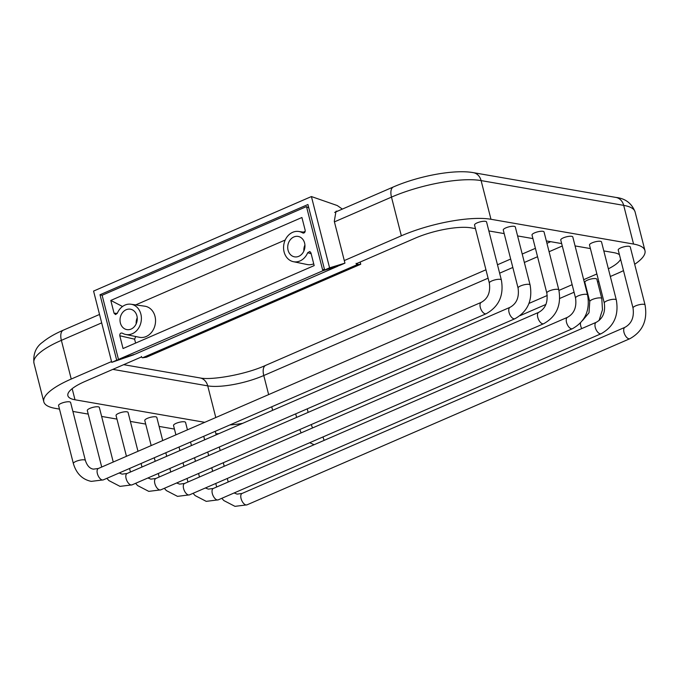 <?xml version="1.0" encoding="UTF-8"?>
<svg xmlns="http://www.w3.org/2000/svg" width="679" height="679" viewBox="0 0 679 679"><rect width="100%" height="100%" fill="white"/><g stroke="black" fill="none" stroke-linecap="round" stroke-linejoin="round"><path stroke-width="1.02" d="M308.835 208.012L306.492 206.594L322.848 270.76L338.295 265.812M337.87 266.168L135.299 354.073L118.477 359.437L102.122 295.272L306.492 206.594M322.848 270.76L118.477 359.437M131.106 329.077A10.363 8.564 99.9 0 1 126.863 329.612A10.363 8.564 99.9 0 1 120.03 320.496A10.363 8.564 99.9 0 1 126.175 309.726A10.363 8.564 99.9 0 1 130.41 309.191A10.363 8.564 99.9 0 1 137.251 318.307A10.363 8.564 99.9 0 1 131.106 329.077M298.802 256.306A10.363 8.564 99.9 0 1 294.559 256.849A10.363 8.564 99.9 0 1 287.718 247.725A10.363 8.564 99.9 0 1 293.871 236.963A10.363 8.564 99.9 0 1 298.106 236.428A10.363 8.564 99.9 0 1 304.947 245.543A10.363 8.564 99.9 0 1 298.802 256.306M135.732 336.529L134.612 339.186L119.801 335.757L123.052 348.531L314.173 265.599L310.923 252.826L309.887 251.561M119.801 335.757C119.75 333.61 120.59 332.735 122.339 333.151A15.345 12.68 -80.1 0 0 125.691 334.458A15.345 12.68 -80.1 0 0 140.867 314.097A15.345 12.68 -80.1 0 0 130.945 304.226A15.345 12.68 -80.1 0 0 117.289 313.316L115.549 314.572L114.055 313.214L110.796 300.432L301.917 217.501L305.177 230.274C305.227 232.43 304.379 233.296 302.63 232.889A15.345 12.68 -80.1 0 0 298.641 231.463A15.345 12.68 -80.1 0 0 284.102 251.943A15.345 12.68 -80.1 0 0 293.387 261.695A15.345 12.68 -80.1 0 0 307.689 252.724L309.751 251.51M303.216 233.092L303.869 233.016M304.913 245.034A10.363 8.564 -80.1 0 0 303.869 251.043M137.226 317.797A10.363 8.564 -80.1 0 0 136.182 323.807M311.152 253.725L307.689 252.724M130.945 304.226L144.797 306.195A15.778 13.037 99.9 0 1 154.999 316.338A15.778 13.037 99.9 0 1 139.399 337.285L125.691 334.458M135.681 304.905L285.205 240.018M303.377 232.133L305.202 231.344M313.723 263.825A15.778 13.037 99.9 0 1 307.086 264.513L293.387 261.695M134.612 339.186L135.605 343.082M110.796 300.432L122.526 306.492M356.068 263.359A1.265 0.628 66.5 0 0 357.188 264.657L360.736 264.241L146.469 357.213L142.582 357.782A1.265 0.628 -113.5 0 1 141.461 356.475M357.731 264.589L357.392 263.257M344.949 263.146L329.578 267.832L324.63 269.987L339.992 265.294L344.949 263.146L334.289 221.337L336.003 211.245L337.777 211.076M342.36 209.09L337.285 205.55L311.415 196.554L329.578 267.832M360.736 264.241L360.176 262.052M324.63 269.987L307.943 204.515L100.008 294.745L116.695 360.209L111.746 362.357L133.907 354.718L116.695 360.209M111.746 362.357L93.575 291.079L311.415 196.554M100.008 294.745L102.13 295.331M623.492 270.632A66.279 17.824 -14.3 0 1 617.525 273.374L610.328 276.497M598.793 281.496L597.579 282.031M586.045 287.039L585.604 287.225M574.069 292.233L559.725 298.454M545.933 304.438L520.106 315.642M218.893 433.652A66.279 17.824 -14.3 0 1 215.93 433.839M174.444 429.077L159.107 426.412M145.705 424.086L130.368 421.421M116.966 419.096L101.629 416.431M88.228 414.097L72.891 411.432M59.48 409.106L55.211 408.359A66.279 17.824 -14.3 0 1 43.812 401.815A66.279 17.824 -14.3 0 1 71.236 379.043L111.543 361.559M322.644 269.953L324.426 269.181M344.287 260.566L401.348 235.808A66.279 17.824 -14.3 0 1 490.968 219.275L633.549 244.058A66.279 17.824 -14.3 0 1 644.957 250.602A66.279 17.824 -14.3 0 1 634.687 264.284M603.809 250.916L613.765 252.639A41.453 11.144 -14.3 0 1 619.435 254.701M620.581 259.225A41.453 11.144 -14.3 0 1 608.376 268.816M356.212 263.766L415.132 238.202A41.453 11.144 -14.3 0 1 471.184 227.864L475.453 228.611M488.855 230.936L504.191 233.601M517.593 235.927L532.93 238.592M546.332 240.926L561.669 243.591M575.071 245.917L590.407 248.582M204.752 422.321L75.004 399.778A41.453 11.144 -14.3 0 1 67.875 395.679A41.453 11.144 -14.3 0 1 85.028 381.445L141.605 356.891M242.649 423.34A41.453 11.144 -14.3 0 1 229.926 424.935M596.875 273.96L583.677 279.68M572.142 284.688L558.944 290.417M547.24 295.492L528.966 303.42M596.866 279.23A6.204 1.672 165.7 0 0 595.797 278.611A6.204 1.672 165.7 0 0 588.846 279.612A6.204 1.672 165.7 0 0 584.831 282.294L589.762 301.637A6.204 1.672 165.7 0 1 593.777 298.955A6.204 1.672 165.7 0 1 600.728 297.954A6.204 1.672 165.7 0 1 601.798 298.573L596.866 279.23M630.256 246.918A6.204 1.672 165.7 0 0 629.187 246.307A6.204 1.672 165.7 0 0 622.244 247.3A6.204 1.672 165.7 0 0 618.23 249.982L633.023 308.02A6.204 1.672 165.7 0 1 637.029 305.329A6.204 1.672 165.7 0 1 643.981 304.336A6.204 1.672 165.7 0 1 645.05 304.947L630.256 246.918M601.518 241.919A6.204 1.672 165.7 0 0 600.448 241.308A6.204 1.672 165.7 0 0 593.505 242.31A6.204 1.672 165.7 0 0 589.491 244.992L604.285 303.021A6.204 1.672 165.7 0 1 608.291 300.339A6.204 1.672 165.7 0 1 615.242 299.346A6.204 1.672 165.7 0 1 616.311 299.957L601.518 241.919M175.912 434.84L173.527 425.487A6.204 1.672 -14.3 0 1 177.533 422.805A6.204 1.672 -14.3 0 1 184.484 421.803A6.204 1.672 -14.3 0 1 185.554 422.423L187.446 429.832M572.779 236.929A6.204 1.672 165.7 0 0 571.71 236.317A6.204 1.672 165.7 0 0 564.767 237.311A6.204 1.672 165.7 0 0 560.752 239.993L575.546 298.03A6.204 1.672 165.7 0 1 579.552 295.348A6.204 1.672 165.7 0 1 586.503 294.346A6.204 1.672 165.7 0 1 587.573 294.958L572.779 236.929M151.179 445.568L144.788 420.496A6.204 1.672 -14.3 0 1 148.794 417.806A6.204 1.672 -14.3 0 1 155.746 416.813A6.204 1.672 -14.3 0 1 156.815 417.424L162.714 440.569M544.04 231.938A6.204 1.672 165.7 0 0 542.971 231.318A6.204 1.672 165.7 0 0 536.028 232.32A6.204 1.672 165.7 0 0 532.013 235.002L546.807 293.031A6.204 1.672 165.7 0 1 550.813 290.349A6.204 1.672 165.7 0 1 557.765 289.356A6.204 1.672 165.7 0 1 558.834 289.967L544.04 231.938M126.447 456.305L116.05 415.497A6.204 1.672 -14.3 0 1 120.056 412.815A6.204 1.672 -14.3 0 1 127.007 411.822A6.204 1.672 -14.3 0 1 128.076 412.433L137.981 451.297M515.302 226.939A6.204 1.672 165.7 0 0 514.232 226.328A6.204 1.672 165.7 0 0 507.289 227.321A6.204 1.672 165.7 0 0 503.275 230.011L518.069 288.04A6.204 1.672 165.7 0 1 522.075 285.358A6.204 1.672 165.7 0 1 529.026 284.357A6.204 1.672 165.7 0 1 530.095 284.976L515.302 226.939M101.714 467.033L87.311 410.506A6.204 1.672 -14.3 0 1 91.317 407.824A6.204 1.672 -14.3 0 1 98.268 406.823A6.204 1.672 -14.3 0 1 99.338 407.434L113.249 462.026M486.563 221.948A6.204 1.672 165.7 0 0 485.493 221.337A6.204 1.672 165.7 0 0 478.551 222.33A6.204 1.672 165.7 0 0 474.536 225.012L489.33 283.05A6.204 1.672 165.7 0 1 493.336 280.359A6.204 1.672 165.7 0 1 500.287 279.366A6.204 1.672 165.7 0 1 501.357 279.977L486.563 221.948M85.393 460.481A6.204 1.672 -14.3 0 0 84.323 459.861A6.204 1.672 -14.3 0 0 77.372 460.863A6.204 1.672 -14.3 0 0 73.357 463.545L58.572 405.507A6.204 1.672 -14.3 0 1 62.578 402.825A6.204 1.672 -14.3 0 1 69.53 401.832A6.204 1.672 -14.3 0 1 70.599 402.443L85.393 460.481C87.107 465.709 89.781 468.603 93.405 469.147L98.353 468.493A6.204 3.072 -113.5 0 0 97.649 474.502A6.204 3.072 -113.5 0 0 102.3 479.977A6.204 3.072 -113.5 0 0 103.293 479.883L486.223 313.715A6.204 3.072 -113.5 0 1 485.23 313.817A6.204 3.072 -113.5 0 1 480.579 308.342A6.204 3.072 -113.5 0 1 481.284 302.333C487.929 298.633 490.611 292.208 489.33 283.05M114.055 313.214L117.263 313.367M142.582 357.782L357.188 264.657M334.424 221.872L391.486 197.114A66.279 17.824 -14.3 0 1 481.105 180.589L623.687 205.364A66.279 17.824 -14.3 0 1 635.094 211.916C631.733 203.293 625.342 198.463 615.921 197.428A12.417 10.253 99.9 0 1 623.687 205.364L633.549 244.058M615.921 197.428L473.339 172.653A12.417 10.253 99.9 0 1 481.105 180.589L490.968 219.275M473.339 172.653C454.149 169.147 418.34 176.09 393.438 186.929A12.417 6.145 66.5 0 0 391.486 197.114L401.348 235.808M43.812 401.815L33.95 363.121A66.279 17.824 -14.3 0 1 61.382 340.357L71.236 379.043M33.95 363.121C33.008 353.827 35.987 346.791 42.887 342.004C48.133 337.709 54.948 333.762 63.325 330.164A12.417 6.145 66.5 0 0 61.382 340.357L101.68 322.873M215.795 417.534L207.723 385.867A12.417 10.253 -80.1 0 0 199.957 377.923C211.169 380.495 245.594 374.596 265.727 365.336A12.417 6.145 -113.5 0 0 263.775 375.529A41.453 11.144 -14.3 0 1 207.723 385.867L112.833 369.376M562.28 246.002L549.082 251.722M537.547 256.73L524.358 262.459M512.823 267.467L499.625 273.187M488.091 278.195L263.775 375.529L268.638 394.601M75.004 399.778L72.169 388.668M272.644 410.328L271.744 406.789M581.733 328.602A6.204 3.072 -113.5 0 1 580.494 322.983M324.239 440.331A6.204 3.072 -113.5 0 1 323.068 436.911M311.262 424.638L311.245 424.57A6.204 1.672 -14.3 0 1 311.262 424.638L312.527 427.948M645.05 304.947C647.715 320.284 642.673 331.53 629.917 338.685A6.204 3.072 -113.5 0 1 628.924 338.787A6.204 3.072 -113.5 0 1 624.273 333.313A6.204 3.072 -113.5 0 1 624.977 327.303C631.623 323.603 634.305 317.178 633.023 308.02M629.917 338.685L246.986 504.853A6.204 3.072 -113.5 0 1 245.993 504.947A6.204 3.072 -113.5 0 1 241.342 499.472A6.204 3.072 -113.5 0 1 242.047 493.463L624.977 327.303M616.311 299.957C618.976 315.294 613.935 326.54 601.178 333.695A6.204 3.072 -113.5 0 1 600.185 333.796A6.204 3.072 -113.5 0 1 595.534 328.313A6.204 3.072 -113.5 0 1 596.238 322.304C602.884 318.604 605.566 312.179 604.285 303.021M601.178 333.695L218.248 499.854A6.204 3.072 -113.5 0 1 217.255 499.956A6.204 3.072 -113.5 0 1 212.603 494.482A6.204 3.072 -113.5 0 1 213.308 488.464L596.238 322.304M587.573 294.958C590.238 310.295 585.196 321.54 572.439 328.704A6.204 3.072 -113.5 0 1 571.446 328.797A6.204 3.072 -113.5 0 1 566.795 323.323A6.204 3.072 -113.5 0 1 567.5 317.314C574.145 313.613 576.827 307.188 575.546 298.03M572.439 328.704L189.509 494.864A6.204 3.072 -113.5 0 1 188.516 494.966A6.204 3.072 -113.5 0 1 183.865 489.483A6.204 3.072 -113.5 0 1 184.569 483.473L567.5 317.314M558.834 289.967C561.499 305.304 556.457 316.55 543.701 323.705A6.204 3.072 -113.5 0 1 542.708 323.807A6.204 3.072 -113.5 0 1 538.057 318.332A6.204 3.072 -113.5 0 1 538.761 312.315C545.407 308.622 548.089 302.189 546.807 293.031M543.701 323.705L160.77 489.865A6.204 3.072 -113.5 0 1 159.777 489.966A6.204 3.072 -113.5 0 1 155.126 484.492A6.204 3.072 -113.5 0 1 155.831 478.483L538.761 312.315M530.095 284.976C532.76 300.313 527.719 311.559 514.962 318.714A6.204 3.072 -113.5 0 1 513.969 318.816A6.204 3.072 -113.5 0 1 509.318 313.333A6.204 3.072 -113.5 0 1 510.022 307.324C516.668 303.623 519.35 297.198 518.069 288.04M514.962 318.714L132.032 484.874A6.204 3.072 -113.5 0 1 131.039 484.976A6.204 3.072 -113.5 0 1 126.387 479.493A6.204 3.072 -113.5 0 1 127.092 473.484L510.022 307.324M135.444 354.031L337.964 266.151M298.641 231.463L304.778 232.337M644.957 250.602L635.094 211.916M550.694 241.682L546.943 243.311M535.408 248.319L522.21 254.039M510.676 259.047L497.478 264.776M485.943 269.784L265.727 365.336M63.325 330.164L99.533 314.453M334.654 212.434L393.438 186.929M199.957 377.923L123.671 364.674M582.574 320.505L588.999 312.781L589.762 301.637M599.065 320.539L602.468 309.777L601.798 298.573M299.77 429.552L301.12 432.896M309.743 442.691L314.063 444.745M308.139 412.391L307.239 408.851M296.604 417.398L295.704 413.859M234.136 492.962L237.098 494.117L242.047 493.463M221.812 498.31L223.841 500.567L234.976 506.347L246.986 504.853M228.203 482.005L227.304 478.466M224.197 466.278L223.298 462.739M220.191 450.55L219.292 447.011M216.185 434.832L215.277 431.284M216.669 487.013L215.769 483.465M212.663 471.285L211.763 467.746M208.657 455.558L207.757 452.019M204.651 439.831L203.742 436.291M205.389 487.972L208.36 489.126L213.308 488.464M193.074 493.319L195.102 495.568L206.238 501.357L218.248 499.854M199.465 477.006L198.565 473.467M195.459 461.287L194.559 457.748M191.453 445.56L190.553 442.021M187.93 482.014L187.031 478.474M183.924 466.286L183.024 462.747M179.918 450.567L179.01 447.028M176.65 482.981L179.621 484.127L184.569 483.473M164.335 488.32L166.363 490.577L177.499 496.357L189.509 494.864M170.726 472.015L169.826 468.476M166.72 456.288L165.82 452.749M159.192 477.023L158.292 473.484M155.185 461.296L154.286 457.756M147.912 477.982L150.882 479.136L155.831 478.483M135.596 483.329L137.625 485.587L148.76 491.367L160.77 489.865M141.987 467.025L141.088 463.485M130.453 472.024L129.553 468.485M119.173 472.991L122.144 474.137L127.092 473.484M106.858 478.339L108.886 480.588L120.022 486.376L132.032 484.874M486.223 313.715C498.98 306.56 504.022 295.314 501.357 279.977M481.284 302.333L98.353 468.493M73.357 463.545C76.379 473.586 82.346 479.527 91.283 481.377L103.293 479.883"/></g></svg>
